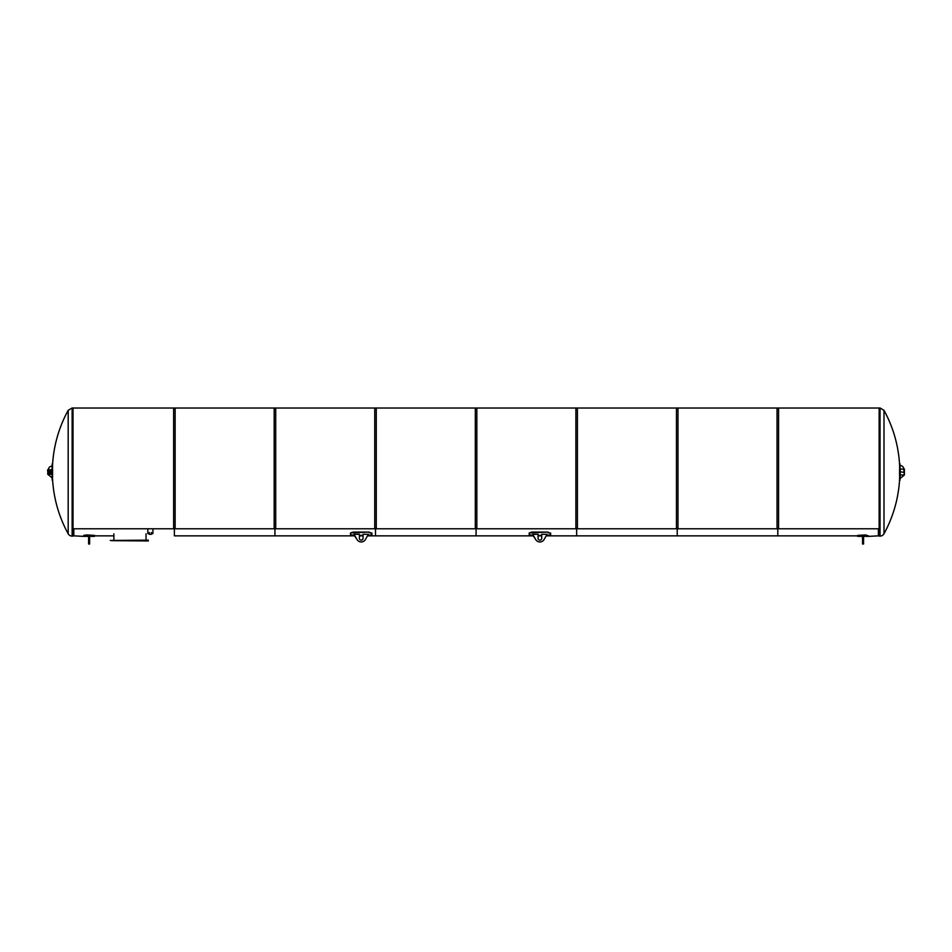 <?xml version="1.0" encoding="UTF-8"?>
<svg xmlns="http://www.w3.org/2000/svg" width="952" height="952" viewBox="0 0 952 952"><rect width="100%" height="100%" fill="white"/><g stroke="black" fill="none" stroke-linecap="round" stroke-linejoin="round"><path stroke-width="1.43" d="M83.752 535.869L91.666 535.464L94.474 536.369L94.474 535.369L86.561 534.965L83.752 535.369L83.752 536.369L73.804 535.857L73.804 528.777L73.804 535.857L73.03 535.857M868.414 535.869L865.606 534.965L857.692 535.369L857.692 536.369L860.501 535.464L868.414 536.369L878.375 535.857L878.375 528.777L878.375 535.857L879.136 535.857M174.371 535.857L174.371 528.777L174.371 535.857L274.938 535.857L274.938 528.777L274.938 535.857L354.584 535.857L357.167 539.784A4.855 4.855 0 0 0 365.27 539.784L368.365 534.31L363.057 534.31L363.057 538.297A1.833 1.833 0 0 1 361.213 540.129A1.833 1.833 0 0 1 359.38 538.297L359.38 534.31L354.073 534.31L357.167 539.784M367.853 535.857L375.516 535.857L375.516 528.777L375.516 535.857L476.083 535.857L476.083 528.777L476.083 535.857L533.263 535.857L535.845 539.784A4.855 4.855 0 0 0 543.949 539.784L547.043 534.31L541.736 534.31L541.736 538.297A1.833 1.833 0 0 1 539.903 540.129A1.833 1.833 0 0 1 538.058 538.297L538.058 534.31L532.751 534.31L535.845 539.784M546.531 535.857L576.65 535.857L576.65 528.777L576.65 535.857L677.229 535.857L677.229 528.777L677.229 535.857L777.796 535.857L777.796 528.777L777.796 535.857L857.692 535.857M903.829 474.965L900.247 474.965L900.057 478.535L904.4 474.965L904.4 469.122L904.293 474.965L903.793 469.122A3.582 3.582 0 0 0 900.021 465.552M900.057 471.787L903.829 472.299L900.057 471.787M899.973 479.63A128.627 90.952 180 0 0 899.973 473.846L899.973 470.24A128.627 90.952 0 0 0 899.973 464.457L899.569 464.457A128.222 90.666 180 0 1 899.569 470.24L899.569 473.846A128.222 90.666 0 0 1 899.569 479.63L899.973 479.63M899.569 464.457L899.569 464.457A128.389 128.389 0 0 0 884.003 410.324L884.003 533.763A4.522 4.522 0 0 1 880.029 536.119L880.029 407.98L879.136 407.98L879.136 536.119L880.029 536.119M900.211 469.134L903.793 469.122M900.211 469.122L900.211 471.787A128.806 128.806 0 0 0 900.152 467.956M899.533 480.367L899.949 480.367A128.806 128.806 0 0 0 900.211 472.299L900.211 474.965M51.991 474.917A128.806 128.806 0 0 1 51.955 472.299L51.955 474.346L47.874 474.346L52.134 477.916M52.158 472.299L48.385 472.299L52.158 471.787M52.193 464.457A128.627 90.952 0 0 0 52.193 470.24L52.193 473.846A128.627 90.952 180 0 0 52.193 479.63L52.598 479.63A128.222 90.666 0 0 1 52.598 473.846L52.598 470.24A128.222 90.666 180 0 1 52.598 464.457L52.193 464.457M52.134 466.171A3.582 3.582 0 0 0 48.385 469.741M51.991 469.169A128.806 128.806 0 0 0 51.955 471.787L51.955 469.741L47.874 469.741M51.955 470.764L47.874 470.764L47.874 473.322L51.955 473.322M47.731 474.346L47.874 470.002M47.874 474.084L47.6 469.872M72.138 536.119L73.03 536.119L73.03 407.98L72.138 407.98L72.138 536.119A4.522 4.522 0 0 1 68.175 533.763L68.175 410.324L72.138 407.98M73.03 528.777L175.132 528.777L175.132 408.027L73.03 408.027M275.711 528.777L275.711 408.027L173.609 408.027L173.609 528.777L275.711 528.777M376.278 528.777L376.278 408.027L274.176 408.027L274.176 528.777L376.278 528.777M476.845 528.777L476.845 408.027L374.743 408.027L374.743 528.777L476.845 528.777M577.424 528.777L577.424 408.027L475.322 408.027L475.322 528.777L577.424 528.777M113.871 533.81L113.871 540.141L113.871 535.857L94.474 535.857M111.574 540.653L148.333 540.962L148.333 540.141L111.574 540.45M89.619 535.976L89.619 544.02L88.607 544.02L88.607 535.976L89.619 535.976M89.619 537.13L88.607 537.13M863.559 535.976L863.559 544.02L862.548 544.02L862.548 535.976L863.559 535.976M863.559 537.13L862.548 537.13M117.144 540.653L110.277 540.45L117.144 540.45M151.38 533.846L152.927 533.572L152.927 528.777L147.822 528.777L147.822 533.572L149.369 533.846M147.822 533.37L148.845 533.644M151.38 532.501L151.38 534.322L149.369 534.322L149.369 532.501M677.991 528.777L677.991 408.027L575.889 408.027L575.889 528.777L677.991 528.777M778.569 528.777L778.569 408.027L676.456 408.027L676.456 528.777L778.569 528.777M879.136 408.027L777.034 408.027L777.034 528.777L879.136 528.777M363.057 538.297A1.833 1.833 0 0 1 361.213 540.129A1.833 1.833 0 0 1 359.38 538.297M369.126 532.573L371.935 533.465L369.126 532.073L353.311 532.073L350.503 532.977L369.126 532.073M371.935 534.298L371.935 532.977M371.935 533.465L371.935 534.786L368.186 535.345M363.057 535.345L359.38 535.345M354.251 535.345L350.503 534.786L350.503 533.465M350.503 532.977L350.503 534.298M541.736 538.297A1.833 1.833 0 0 1 539.903 540.129A1.833 1.833 0 0 1 538.058 538.297M547.817 532.573L550.625 533.465L547.817 532.073L531.99 532.073L529.181 532.977L547.817 532.073M550.625 534.298L550.625 532.977M550.625 533.465L550.625 534.786L546.865 535.345M541.736 535.345L538.058 535.345M532.93 535.345L529.181 534.786L529.181 533.465M529.181 532.977L529.181 534.298M89.619 541.843L88.607 541.843M863.559 541.843L862.548 541.843M363.057 535.857L359.38 535.857M541.736 535.857L538.058 535.857M899.533 463.719L899.949 463.719A128.806 128.806 0 0 1 900.045 465.552M68.175 533.763A128.389 128.389 0 0 1 52.634 480.367L52.229 480.367A128.806 128.806 0 0 1 52.086 477.916M68.175 410.324A128.389 128.389 0 0 0 52.634 463.719L52.229 463.719A128.806 128.806 0 0 0 52.086 466.171M884.003 410.324L880.029 407.98M884.003 533.763A128.389 128.389 0 0 0 899.581 479.63M146.037 533.81L146.037 540.141M94.474 536.369L89.619 536.369M88.607 536.369L83.752 536.369M868.414 536.369L863.559 536.369M862.548 536.369L857.692 536.369"/></g></svg>
